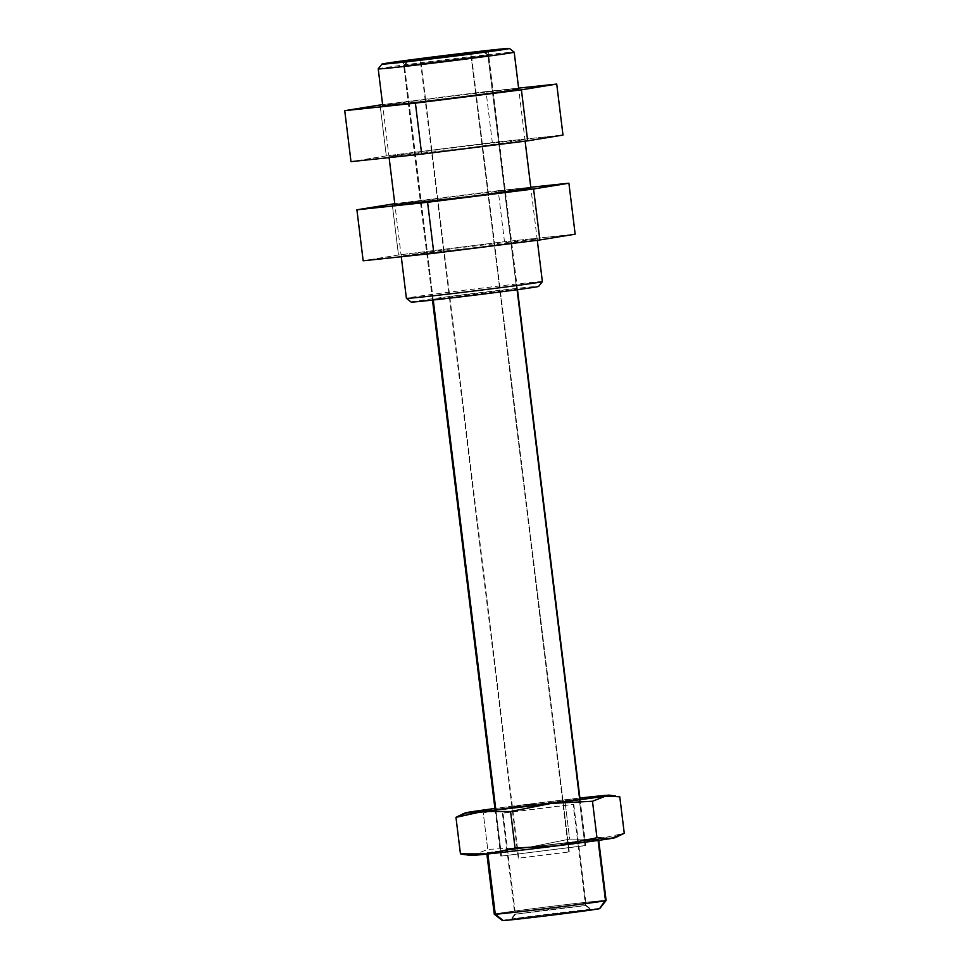 <?xml version="1.0" encoding="UTF-8"?>
<svg xmlns="http://www.w3.org/2000/svg" width="969" height="969" viewBox="0 0 969 969"><rect width="100%" height="100%" fill="white"/><g stroke="black" fill="none" stroke-linecap="round" stroke-linejoin="round"><path stroke-width="0.73" stroke-dasharray="4.84 3.63" d="M501.518 856.051L495.874 810.023L501.518 856.051L585.736 845.598L584.973 845.586L487.94 55.306L450.282 60.635L403.722 65.759L488.703 55.306L403.722 65.747L487.94 55.306L584.973 845.586L501.518 856.051M433.252 300.015L404.485 65.771L433.252 300.015M483.24 51.575L487.94 55.306L483.24 51.575M407.985 61.192L404.485 65.771L407.985 61.192M568.803 851.921L470.74 53.283L569.263 851.933L518.73 858.207L420.655 59.424L518.27 858.195L568.803 851.921M378.225 68.872A68.496 0.957 173 0 1 415.071 63.506A68.496 0.957 173 0 1 484.984 54.991A68.496 0.957 173 0 1 514.188 52.181M542.374 281.628A68.496 0.957 -7 0 0 513.158 284.426A68.496 0.957 -7 0 0 442.821 292.989A68.496 0.957 -7 0 0 406.399 298.319M411.171 302.062A64.22 0.896 173 0 1 444.916 297.108A64.22 0.896 173 0 1 511.257 289.016A64.22 0.896 173 0 1 538.643 286.412M450.67 297.689L432.416 299.433L455.176 296.114L517.398 289.004L450.67 297.689M529.668 188.119A68.496 0.957 -7 0 0 450.052 197.131A68.496 0.957 -7 0 0 396.139 204.871M530.782 187.247L394.783 203.696L498.236 190.711L504.486 241.705L398.489 255.004L363.169 260.782L398.489 255.004L392.227 204.023L398.489 255.004L504.486 241.705L575.162 234.183L504.486 241.705L498.236 190.711L530.782 187.247M535.93 239.101L456.314 248.112L402.401 255.864L482.017 246.853L535.93 239.101M517.494 88.991A68.496 0.957 -7 0 0 437.879 98.002A68.496 0.957 -7 0 0 383.966 105.742M518.609 88.118L382.61 104.567L486.063 91.583L492.325 142.564L386.316 155.876L350.996 161.653L386.316 155.876L380.066 104.882L386.316 155.876L492.325 142.564L562.989 135.054L492.325 142.564L486.063 91.583L518.609 88.118M523.757 139.972A68.496 0.957 -7 0 0 444.141 148.984A68.496 0.957 -7 0 0 390.228 156.724L469.844 147.724L523.757 139.972M464.635 854.634L474.459 854.61L487.746 849.389L529.062 847.245A72.784 1.017 173 0 1 597.328 839.19L624.266 833.292L613.656 837.664A72.784 1.017 173 0 1 614.867 837.761M470.595 855.482A72.784 1.017 173 0 1 474.459 854.61A72.784 1.017 173 0 1 529.062 847.245L569.651 839.106L597.328 839.19A72.784 1.017 173 0 1 613.656 837.664L624.266 833.292L597.328 839.19A72.784 1.017 173 0 1 613.656 837.664A72.784 1.017 173 0 1 614.746 837.652M619.785 796.797L608.447 795.174L619.785 796.797L592.107 796.712L619.785 796.797M502.378 920.538A49.068 0.69 173 0 1 546.068 914.482A49.068 0.69 173 0 1 598.89 908.547L605.092 900.431L597.631 839.675A56.335 0.787 173 0 1 553.299 846.046A56.335 0.787 173 0 1 487.819 853.459A56.335 0.787 173 0 1 532.151 847.088A56.335 0.787 173 0 1 597.631 839.675A56.335 0.787 173 0 1 598.648 839.699A56.335 0.787 173 0 1 548.079 846.7A56.335 0.787 173 0 1 487.819 853.459A56.335 0.787 173 0 1 486.801 853.435A56.335 0.787 173 0 1 537.371 846.434A56.335 0.787 173 0 1 597.631 839.675L605.092 900.431A56.335 0.787 -7 0 0 544.832 907.19A56.335 0.787 -7 0 0 494.263 914.191A56.335 0.787 -7 0 1 544.433 907.238A56.335 0.787 -7 0 1 605.092 900.431L598.89 908.547A49.068 0.69 173 0 1 599.763 908.583M515.447 914.276L511.426 919.52L591.429 909.588L510.711 919.496L558.701 914.179L590.715 909.576L511.426 919.52L514.805 914.264L547.073 909.794L585.542 905.482L590.715 909.576L585.542 905.482L514.805 914.251L586.197 905.494L515.447 914.276L503.032 813.148L573.769 804.367L573.127 804.355L585.542 905.482L573.127 804.355L502.39 813.136L503.032 813.148L515.447 914.276M455.963 817.351L462.479 814.057L469.25 812.119L483.265 812.882L523.854 804.754A72.784 1.017 173 0 1 579.898 798.044A72.784 1.017 173 0 0 523.854 804.754L565.169 802.611L592.107 796.712L565.169 802.611L569.651 839.106L597.328 839.19A72.784 1.017 173 0 0 529.062 847.245L569.651 839.106L565.169 802.611L523.854 804.754A72.784 1.017 173 0 0 494.917 808.485A72.784 1.017 173 0 1 523.854 804.754L483.265 812.882L487.746 849.389L529.062 847.245A72.784 1.017 173 0 0 474.459 854.61L487.746 849.389L483.265 812.882L469.25 812.119L463.424 813.694M497.872 809.054L577.149 799.11L497.872 809.054M503.25 920.55A49.068 0.69 173 0 1 541.865 915.002A49.068 0.69 173 0 1 598.89 908.547M606.109 900.455A56.335 0.787 -7 0 0 605.092 900.431M471.794 855.47A72.784 1.017 173 0 1 474.459 854.61L464.49 854.622M585.736 845.598L580.104 799.679M517.482 289.67L488.703 55.318L484.221 51.817M500.755 856.039L495.111 810.108M432.489 300.099L403.722 65.759L407.222 61.265M569.263 851.933L471.188 53.162M518.27 858.195L420.195 59.424M537.298 240.288L530.891 188.156M525.125 141.147L518.718 89.015M432.416 299.433L403.201 61.507M517.398 289.004L488.182 51.066M401.287 256.724L394.916 204.847M389.114 157.596L382.743 105.718M486.801 853.435L486.886 854.077M573.769 804.367L586.197 905.494L591.429 909.588M502.39 813.136L514.805 914.264L510.711 919.496M598.648 839.699L598.721 840.341"/><path stroke-width="1.45" d="M495.874 810.023L433.252 300.015L495.874 810.023M483.24 51.575L407.452 60.974L483.24 51.575M470.74 53.283L420.195 59.424L470.74 53.283M409.342 61.495A64.22 0.896 -7 0 0 475.682 53.404A64.22 0.896 -7 0 0 509.415 48.45A64.22 0.896 -7 0 0 482.041 51.078A64.22 0.896 -7 0 0 416.488 59.073A64.22 0.896 -7 0 0 381.956 64.099A64.22 0.896 -7 0 0 409.342 61.495M509.415 48.45L514.188 52.181A68.496 0.957 173 0 1 514.2 52.193A68.496 0.957 173 0 1 477.778 57.51A68.496 0.957 173 0 1 407.44 66.086A68.496 0.957 173 0 1 378.225 68.884A68.496 0.957 173 0 1 378.225 68.872L382.743 105.718M542.361 281.64L538.643 286.412A64.22 0.896 173 0 1 504.098 291.439A64.22 0.896 173 0 1 438.557 299.421A64.22 0.896 173 0 1 411.171 302.062L406.399 298.331A68.496 0.957 -7 0 0 406.399 298.331A68.496 0.957 -7 0 0 435.614 295.521A68.496 0.957 -7 0 0 505.527 287.006A68.496 0.957 -7 0 0 542.361 281.64A68.496 0.957 -7 0 0 542.374 281.628L537.298 240.288M421.454 59.763L403.201 61.507L425.96 58.176L488.182 51.066L421.454 59.763M396.139 204.871L475.755 195.871L529.668 188.119M533.58 188.979L568.9 183.202L530.782 187.247L568.9 183.202L575.162 234.183L539.842 239.961L575.162 234.183L568.9 183.202L533.58 188.979L539.842 239.961L433.846 253.272L539.842 239.961L533.58 188.979L427.583 202.279L433.846 253.272L363.169 260.782L433.846 253.272L427.583 202.279L533.58 188.979M394.783 203.696L356.907 209.801L427.583 202.279L356.907 209.801L363.169 260.782L356.907 209.801L394.783 203.696M383.966 105.742A68.496 0.957 -7 0 0 463.594 96.73A68.496 0.957 -7 0 0 517.494 88.991M521.407 89.851L556.727 84.061L518.609 88.118L556.727 84.061L562.989 135.054L527.669 140.832L562.989 135.054L556.727 84.061L521.407 89.851L527.669 140.832L421.672 154.132L527.669 140.832L521.407 89.851L415.41 103.15L421.672 154.132L350.996 161.653L421.672 154.132L415.41 103.15L521.407 89.851M382.61 104.567L344.734 110.672L415.41 103.15L344.734 110.672L350.996 161.653L344.734 110.672L382.61 104.567M617.762 836.586L610.979 838.524L624.266 833.292L614.867 837.761A72.784 1.017 173 0 1 610.979 838.524L596.965 837.761L592.483 801.266L551.167 803.41A72.784 1.017 173 0 0 605.77 796.034L592.483 801.266L605.77 796.034L619.785 796.797L624.266 833.292L619.785 796.797L605.77 796.034A72.784 1.017 173 0 0 608.447 795.174A72.784 1.017 173 0 0 592.107 796.712A72.784 1.017 173 0 0 579.898 798.044A72.784 1.017 173 0 1 592.107 796.712A72.784 1.017 173 0 1 608.447 795.174A72.784 1.017 173 0 1 609.634 795.174A72.784 1.017 173 0 1 605.77 796.034A72.784 1.017 173 0 1 551.167 803.41A72.784 1.017 173 0 1 482.901 811.453A72.784 1.017 173 0 1 466.573 812.979L455.963 817.351L460.445 853.859L471.794 855.47A72.784 1.017 173 0 1 470.595 855.482L460.445 853.859L471.794 855.47A72.784 1.017 173 0 0 488.122 853.943L460.445 853.859L464.49 854.622M486.886 854.077L494.263 914.191A56.335 0.787 -7 0 0 495.268 914.215A56.335 0.787 -7 0 0 555.152 907.505A56.335 0.787 -7 0 0 606.097 900.467A56.335 0.787 -7 0 0 605.092 900.431M487.879 853.968L495.268 914.215A56.335 0.787 -7 0 0 555.54 907.456A56.335 0.787 -7 0 0 606.109 900.455L599.763 908.583A49.068 0.69 173 0 1 555.394 914.7A49.068 0.69 173 0 1 503.25 920.55A49.068 0.69 173 0 1 502.378 920.538L494.275 914.203A56.335 0.787 -7 0 0 495.268 914.215L503.25 920.55L495.268 914.215L487.879 853.968M614.746 837.652A72.784 1.017 173 0 1 610.979 838.524L596.965 837.761L592.483 801.266L551.167 803.41L510.578 811.537L482.901 811.453L455.963 817.351L463.424 813.694M455.963 817.351L466.573 812.979A72.784 1.017 173 0 0 482.901 811.453L455.963 817.351L460.445 853.859L488.122 853.943A72.784 1.017 173 0 0 556.388 845.901A72.784 1.017 173 0 1 488.122 853.943L515.06 848.045L510.578 811.537L482.901 811.453A72.784 1.017 173 0 0 551.167 803.41L510.578 811.537L515.06 848.045L556.388 845.901A72.784 1.017 173 0 0 610.979 838.524A72.784 1.017 173 0 1 556.388 845.901L596.965 837.761L556.388 845.901L515.06 848.045L488.122 853.943A72.784 1.017 173 0 1 471.794 855.47M466.573 812.979A72.784 1.017 173 0 1 465.362 812.882A72.784 1.017 173 0 1 469.25 812.119A72.784 1.017 173 0 1 494.917 808.485A72.784 1.017 173 0 0 469.25 812.119A72.784 1.017 173 0 0 466.573 812.979M598.89 908.547A49.068 0.69 173 0 1 560.276 914.094A49.068 0.69 173 0 1 503.25 920.55M580.104 799.679L517.482 289.67M495.111 810.108L432.489 300.099M530.891 188.156L525.125 141.147M518.718 89.015L514.2 52.193M406.399 298.319L401.287 256.724M394.916 204.847L389.114 157.596M381.956 64.099L378.225 68.872M609.634 795.174L615.594 796.009M465.362 812.882L462.467 814.057M598.721 840.341L606.109 900.455"/></g></svg>
